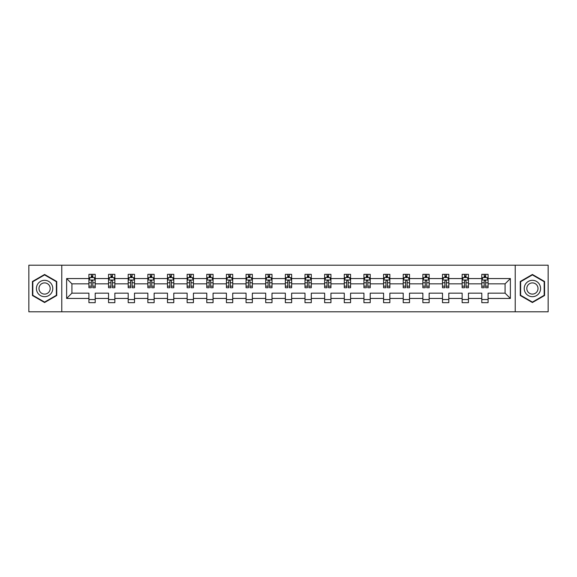 <?xml version="1.0" encoding="UTF-8"?>
<svg xmlns="http://www.w3.org/2000/svg" width="577" height="577" viewBox="0 0 577 577"><rect width="100%" height="100%" fill="white"/><g stroke="black" fill="none" stroke-linecap="round" stroke-linejoin="round"><path stroke-width="0.87" d="M515.225 265.204L28.85 265.204L28.85 311.796L548.15 311.796L548.15 265.204L515.225 265.204L515.225 311.796M488.084 298.446L488.084 293.159L505.084 293.159L510.371 298.446L488.084 298.446L488.084 302.665L481.788 302.665L481.788 298.446L468.445 298.446L468.445 302.665L462.148 302.665L462.148 298.446L448.798 298.446L448.798 302.665L442.501 302.665L442.501 298.446L429.151 298.446L429.151 302.665L422.862 302.665L422.862 298.446L409.511 298.446L409.511 302.665L403.215 302.665L403.215 298.446L389.864 298.446L389.864 302.665L383.568 302.665L383.568 298.446L370.225 298.446L370.225 302.665L363.928 302.665L363.928 298.446L350.578 298.446L350.578 302.665L344.281 302.665L344.281 298.446L330.938 298.446L330.938 302.665L324.642 302.665L324.642 298.446L311.291 298.446L311.291 302.665L304.995 302.665L304.995 298.446L291.645 298.446L291.645 302.665L285.355 302.665L285.355 298.446L272.005 298.446L272.005 302.665L265.708 302.665L265.708 298.446L252.358 298.446L252.358 302.665L246.062 302.665L246.062 298.446L232.719 298.446L232.719 302.665L226.422 302.665L226.422 298.446L213.072 298.446L213.072 302.665L206.775 302.665L206.775 298.446L193.432 298.446L193.432 302.665L187.136 302.665L187.136 298.446L173.785 298.446L173.785 302.665L167.489 302.665L167.489 298.446L154.138 298.446L154.138 302.665L147.849 302.665L147.849 298.446L134.499 298.446L134.499 302.665L128.202 302.665L128.202 298.446L114.852 298.446L114.852 302.665L108.555 302.665L108.555 298.446L95.212 298.446L95.212 302.665L88.916 302.665L88.916 298.446L66.629 298.446L66.629 278.554L88.916 278.554L88.916 274.335L95.212 274.335L95.212 278.554L108.555 278.554L108.555 274.335L114.852 274.335L114.852 278.554L128.202 278.554L128.202 274.335L134.499 274.335L134.499 278.554L147.849 278.554L147.849 274.335L154.138 274.335L154.138 278.554L167.489 278.554L167.489 274.335L173.785 274.335L173.785 278.554L187.136 278.554L187.136 274.335L193.432 274.335L193.432 278.554L206.775 278.554L206.775 274.335L213.072 274.335L213.072 278.554L226.422 278.554L226.422 274.335L232.719 274.335L232.719 278.554L246.062 278.554L246.062 274.335L252.358 274.335L252.358 278.554L265.708 278.554L265.708 274.335L272.005 274.335L272.005 278.554L285.355 278.554L285.355 274.335L291.645 274.335L291.645 278.554L304.995 278.554L304.995 274.335L311.291 274.335L311.291 278.554L324.642 278.554L324.642 274.335L330.938 274.335L330.938 278.554L344.281 278.554L344.281 274.335L350.578 274.335L350.578 278.554L363.928 278.554L363.928 274.335L370.225 274.335L370.225 278.554L383.568 278.554L383.568 274.335L389.864 274.335L389.864 278.554L403.215 278.554L403.215 274.335L409.511 274.335L409.511 278.554L422.862 278.554L422.862 274.335L429.151 274.335L429.151 278.554L442.501 278.554L442.501 274.335L448.798 274.335L448.798 278.554L462.148 278.554L462.148 274.335L468.445 274.335L468.445 278.554L481.788 278.554L481.788 274.335L488.084 274.335L488.084 278.554L510.371 278.554L510.371 298.446M61.775 311.796L61.775 265.204M481.788 278.554L481.788 283.841L468.445 283.841L468.445 278.554M468.445 298.446L468.445 293.159L481.788 293.159L481.788 298.446M462.148 278.554L462.148 283.841L448.798 283.841L448.798 278.554M448.798 298.446L448.798 293.159L462.148 293.159L462.148 298.446M442.501 278.554L442.501 283.841L429.151 283.841L429.151 278.554M429.151 298.446L429.151 293.159L442.501 293.159L442.501 298.446M422.862 278.554L422.862 283.841L409.511 283.841L409.511 278.554M409.511 298.446L409.511 293.159L422.862 293.159L422.862 298.446M403.215 278.554L403.215 283.841L389.864 283.841L389.864 278.554M389.864 298.446L389.864 293.159L403.215 293.159L403.215 298.446M383.568 278.554L383.568 283.841L370.225 283.841L370.225 278.554M370.225 298.446L370.225 293.159L383.568 293.159L383.568 298.446M363.928 278.554L363.928 283.841L350.578 283.841L350.578 278.554M350.578 298.446L350.578 293.159L363.928 293.159L363.928 298.446M344.281 278.554L344.281 283.841L330.938 283.841L330.938 278.554M330.938 298.446L330.938 293.159L344.281 293.159L344.281 298.446M324.642 278.554L324.642 283.841L311.291 283.841L311.291 278.554M311.291 298.446L311.291 293.159L324.642 293.159L324.642 298.446M304.995 278.554L304.995 283.841L291.645 283.841L291.645 278.554M291.645 298.446L291.645 293.159L304.995 293.159L304.995 298.446M285.355 278.554L285.355 283.841L272.005 283.841L272.005 278.554M272.005 298.446L272.005 293.159L285.355 293.159L285.355 298.446M265.708 278.554L265.708 283.841L252.358 283.841L252.358 278.554M252.358 298.446L252.358 293.159L265.708 293.159L265.708 298.446M246.062 278.554L246.062 283.841L232.719 283.841L232.719 278.554M232.719 298.446L232.719 293.159L246.062 293.159L246.062 298.446M226.422 278.554L226.422 283.841L213.072 283.841L213.072 278.554M213.072 298.446L213.072 293.159L226.422 293.159L226.422 298.446M206.775 278.554L206.775 283.841L193.432 283.841L193.432 278.554M193.432 298.446L193.432 293.159L206.775 293.159L206.775 298.446M187.136 278.554L187.136 283.841L173.785 283.841L173.785 278.554M173.785 298.446L173.785 293.159L187.136 293.159L187.136 298.446M167.489 278.554L167.489 283.841L154.138 283.841L154.138 278.554M154.138 298.446L154.138 293.159L167.489 293.159L167.489 298.446M147.849 278.554L147.849 283.841L134.499 283.841L134.499 278.554M134.499 298.446L134.499 293.159L147.849 293.159L147.849 298.446M128.202 278.554L128.202 283.841L114.852 283.841L114.852 278.554M114.852 298.446L114.852 293.159L128.202 293.159L128.202 298.446M108.555 278.554L108.555 283.841L95.212 283.841L95.212 278.554M95.212 298.446L95.212 293.159L108.555 293.159L108.555 298.446M88.916 278.554L88.916 283.841L71.916 283.841L71.916 293.159L88.916 293.159L88.916 298.446M66.629 278.554L71.916 283.841M505.084 293.159L505.084 283.841L488.084 283.841L488.084 278.554M484.182 277.479L485.69 277.479M464.535 277.479L466.05 277.479M444.896 277.479L446.403 277.479M425.249 277.479L426.764 277.479M405.609 277.479L407.117 277.479M385.963 277.479L387.477 277.479M366.323 277.479L367.83 277.479M346.676 277.479L348.183 277.479M327.029 277.479L328.544 277.479M307.39 277.479L308.897 277.479M287.743 277.479L289.257 277.479M268.103 277.479L269.61 277.479M248.456 277.479L249.971 277.479M228.817 277.479L230.324 277.479M209.17 277.479L210.677 277.479M189.523 277.479L191.037 277.479M169.883 277.479L171.391 277.479M150.236 277.479L151.751 277.479M130.597 277.479L132.104 277.479M110.95 277.479L112.465 277.479M91.31 277.479L92.818 277.479M88.916 299.521L95.212 299.521M108.555 299.521L114.852 299.521M128.202 299.521L134.499 299.521M147.849 299.521L154.138 299.521M167.489 299.521L173.785 299.521M187.136 299.521L193.432 299.521M206.775 299.521L213.072 299.521M226.422 299.521L232.719 299.521M246.062 299.521L252.358 299.521M265.708 299.521L272.005 299.521M285.355 299.521L291.645 299.521M304.995 299.521L311.291 299.521M324.642 299.521L330.938 299.521M344.281 299.521L350.578 299.521M363.928 299.521L370.225 299.521M383.568 299.521L389.864 299.521M403.215 299.521L409.511 299.521M422.862 299.521L429.151 299.521M442.501 299.521L448.798 299.521M462.148 299.521L468.445 299.521M481.788 299.521L488.084 299.521M71.916 293.159L66.629 298.446M510.371 278.554L505.084 283.841M56.741 281.482L44.588 274.472L32.442 281.482L32.442 295.518L44.588 302.528L56.741 295.518L56.741 281.482M520.259 281.482L520.259 295.518L532.412 302.528L544.558 295.518L544.558 281.482L532.412 274.472L520.259 281.482M92.818 275.972L91.31 275.972M90.099 277.696L88.916 277.696L88.916 274.335L91.31 274.335L91.31 277.544M88.916 286.163L88.916 287.743L91.31 287.743L91.31 286.163L88.916 286.163L88.916 283.841M95.212 283.841L95.212 287.743L92.818 287.743L92.818 281.006C92.313 280.04 91.808 280.04 91.31 281.006L91.31 286.163M94.029 277.696L95.212 277.696L95.212 274.335L92.818 274.335L92.818 277.544M95.212 280.061L93.95 277.544L90.171 277.544L88.916 280.061M90.048 274.335L88.916 274.335M112.465 275.972L110.95 275.972M109.745 277.696L108.555 277.696L108.555 274.335L110.95 274.335L110.95 277.544M108.555 286.163L108.555 287.743L110.95 287.743L110.95 286.163L108.555 286.163L108.555 283.841M114.852 283.841L114.852 287.743L112.465 287.743L112.465 281.006C111.96 280.04 111.455 280.04 110.95 281.006L110.95 286.163M113.669 277.696L114.852 277.696L114.852 274.335L112.465 274.335L112.465 277.544M114.852 280.061L113.597 277.544L109.818 277.544L108.555 280.061M109.695 274.335L108.555 274.335M132.104 275.972L130.597 275.972M129.385 277.696L128.202 277.696L128.202 274.335L130.597 274.335L130.597 277.544M128.202 286.163L128.202 287.743L130.597 287.743L130.597 286.163L128.202 286.163L128.202 283.841M134.499 283.841L134.499 287.743L132.104 287.743L132.104 281.006C131.599 280.04 131.102 280.04 130.597 281.006L130.597 286.163M133.316 277.696L134.499 277.696L134.499 274.335L132.104 274.335L132.104 277.544M134.499 280.061L133.237 277.544L129.464 277.544L128.202 280.061M129.335 274.335L128.202 274.335M37.505 284.411A8.186 8.186 0 0 0 40.498 295.59A8.186 8.186 0 0 0 51.678 292.589A8.186 8.186 0 0 0 48.684 281.41A8.186 8.186 0 0 0 37.505 284.411M39.741 285.702A5.604 5.604 0 0 0 41.789 293.354A5.604 5.604 0 0 0 49.442 291.298A5.604 5.604 0 0 0 47.393 283.646A5.604 5.604 0 0 0 39.741 285.702M56.366 281.706L56.366 295.294L44.588 302.096L32.817 295.294L32.817 281.706L44.588 274.904L56.366 281.706M525.322 284.411A8.186 8.186 0 0 0 528.316 295.59A8.186 8.186 0 0 0 539.495 292.589A8.186 8.186 0 0 0 536.502 281.41A8.186 8.186 0 0 0 525.322 284.411M527.558 285.702A5.604 5.604 0 0 0 529.607 293.354A5.604 5.604 0 0 0 537.259 291.298A5.604 5.604 0 0 0 535.211 283.646A5.604 5.604 0 0 0 527.558 285.702M544.183 281.706L544.183 295.294L532.412 302.096L520.634 295.294L520.634 281.706L532.412 274.904L544.183 281.706M151.751 275.972L150.236 275.972M149.032 277.696L147.849 277.696L147.849 274.335L150.236 274.335L150.236 277.544M147.849 286.163L147.849 287.743L150.236 287.743L150.236 286.163L147.849 286.163L147.849 283.841M154.138 283.841L154.138 287.743L151.751 287.743L151.751 281.006C151.246 280.04 150.741 280.04 150.236 281.006L150.236 286.163M152.955 277.696L154.138 277.696L154.138 274.335L151.751 274.335L151.751 277.544M154.138 280.061L152.883 277.544L149.104 277.544L147.849 280.061M148.981 274.335L147.849 274.335M171.391 275.972L169.883 275.972M168.672 277.696L167.489 277.696L167.489 274.335L169.883 274.335L169.883 277.544M167.489 286.163L167.489 287.743L169.883 287.743L169.883 286.163L167.489 286.163L167.489 283.841M173.785 283.841L173.785 287.743L171.391 287.743L171.391 281.006C170.893 280.04 170.388 280.04 169.883 281.006L169.883 286.163M172.602 277.696L173.785 277.696L173.785 274.335L171.391 274.335L171.391 277.544M173.785 280.061L172.523 277.544L168.751 277.544L167.489 280.061M168.621 274.335L167.489 274.335M191.037 275.972L189.523 275.972M188.318 277.696L187.136 277.696L187.136 274.335L189.523 274.335L189.523 277.544M187.136 286.163L187.136 287.743L189.523 287.743L189.523 286.163L187.136 286.163L187.136 283.841M193.432 283.841L193.432 287.743L191.037 287.743L191.037 281.006C190.533 280.04 190.028 280.04 189.523 281.006L189.523 286.163M192.249 277.696L193.432 277.696L193.432 274.335L191.037 274.335L191.037 277.544M193.432 280.061L192.17 277.544L188.39 277.544L187.136 280.061M188.268 274.335L187.136 274.335M210.677 275.972L209.17 275.972M207.958 277.696L206.775 277.696L206.775 274.335L209.17 274.335L209.17 277.544M206.775 286.163L206.775 287.743L209.17 287.743L209.17 286.163L206.775 286.163L206.775 283.841M213.072 283.841L213.072 287.743L210.677 287.743L210.677 281.006C210.179 280.04 209.675 280.04 209.17 281.006L209.17 286.163M211.889 277.696L213.072 277.696L213.072 274.335L210.677 274.335L210.677 277.544M213.072 280.061L211.817 277.544L208.037 277.544L206.775 280.061M207.908 274.335L206.775 274.335M230.324 275.972L228.817 275.972M227.605 277.696L226.422 277.696L226.422 274.335L228.817 274.335L228.817 277.544M226.422 286.163L226.422 287.743L228.817 287.743L228.817 286.163L226.422 286.163L226.422 283.841M232.719 283.841L232.719 287.743L230.324 287.743L230.324 281.006C229.819 280.04 229.314 280.04 228.817 281.006L228.817 286.163M231.536 277.696L232.719 277.696L232.719 274.335L230.324 274.335L230.324 277.544M232.719 280.061L231.456 277.544L227.677 277.544L226.422 280.061M227.554 274.335L226.422 274.335M249.971 275.972L248.456 275.972M247.252 277.696L246.062 277.696L246.062 274.335L248.456 274.335L248.456 277.544M246.062 286.163L246.062 287.743L248.456 287.743L248.456 286.163L246.062 286.163L246.062 283.841M252.358 283.841L252.358 287.743L249.971 287.743L249.971 281.006C249.466 280.04 248.961 280.04 248.456 281.006L248.456 286.163M251.175 277.696L252.358 277.696L252.358 274.335L249.971 274.335L249.971 277.544M252.358 280.061L251.103 277.544L247.324 277.544L246.062 280.061M247.201 274.335L246.062 274.335M269.61 275.972L268.103 275.972M266.891 277.696L265.708 277.696L265.708 274.335L268.103 274.335L268.103 277.544M265.708 286.163L265.708 287.743L268.103 287.743L268.103 286.163L265.708 286.163L265.708 283.841M272.005 283.841L272.005 287.743L269.61 287.743L269.61 281.006C269.106 280.04 268.608 280.04 268.103 281.006L268.103 286.163M270.822 277.696L272.005 277.696L272.005 274.335L269.61 274.335L269.61 277.544M272.005 280.061L270.743 277.544L266.971 277.544L265.708 280.061M266.841 274.335L265.708 274.335M289.257 275.972L287.743 275.972M286.538 277.696L285.355 277.696L285.355 274.335L287.743 274.335L287.743 277.544M285.355 286.163L285.355 287.743L287.743 287.743L287.743 286.163L285.355 286.163L285.355 283.841M291.645 283.841L291.645 287.743L289.257 287.743L289.257 281.006C288.752 280.04 288.248 280.04 287.743 281.006L287.743 286.163M290.462 277.696L291.645 277.696L291.645 274.335L289.257 274.335L289.257 277.544M291.645 280.061L290.39 277.544L286.61 277.544L285.355 280.061M286.488 274.335L285.355 274.335M308.897 275.972L307.39 275.972M306.178 277.696L304.995 277.696L304.995 274.335L307.39 274.335L307.39 277.544M304.995 286.163L304.995 287.743L307.39 287.743L307.39 286.163L304.995 286.163L304.995 283.841M311.291 283.841L311.291 287.743L308.897 287.743L308.897 281.006C308.399 280.04 307.894 280.04 307.39 281.006L307.39 286.163M310.109 277.696L311.291 277.696L311.291 274.335L308.897 274.335L308.897 277.544M311.291 280.061L310.029 277.544L306.257 277.544L304.995 280.061M306.127 274.335L304.995 274.335M328.544 275.972L327.029 275.972M325.825 277.696L324.642 277.696L324.642 274.335L327.029 274.335L327.029 277.544M324.642 286.163L324.642 287.743L327.029 287.743L327.029 286.163L324.642 286.163L324.642 283.841M330.938 283.841L330.938 287.743L328.544 287.743L328.544 281.006C328.039 280.04 327.534 280.04 327.029 281.006L327.029 286.163M329.748 277.696L330.938 277.696L330.938 274.335L328.544 274.335L328.544 277.544M330.938 280.061L329.676 277.544L325.897 277.544L324.642 280.061M325.774 274.335L324.642 274.335M348.183 275.972L346.676 275.972M345.464 277.696L344.281 277.696L344.281 274.335L346.676 274.335L346.676 277.544M344.281 286.163L344.281 287.743L346.676 287.743L346.676 286.163L344.281 286.163L344.281 283.841M350.578 283.841L350.578 287.743L348.183 287.743L348.183 281.006C347.686 280.04 347.181 280.04 346.676 281.006L346.676 286.163M349.395 277.696L350.578 277.696L350.578 274.335L348.183 274.335L348.183 277.544M350.578 280.061L349.323 277.544L345.544 277.544L344.281 280.061M345.414 274.335L344.281 274.335M367.83 275.972L366.323 275.972M365.111 277.696L363.928 277.696L363.928 274.335L366.323 274.335L366.323 277.544M363.928 286.163L363.928 287.743L366.323 287.743L366.323 286.163L363.928 286.163L363.928 283.841M370.225 283.841L370.225 287.743L367.83 287.743L367.83 281.006C367.325 280.04 366.821 280.04 366.323 281.006L366.323 286.163M369.042 277.696L370.225 277.696L370.225 274.335L367.83 274.335L367.83 277.544M370.225 280.061L368.963 277.544L365.183 277.544L363.928 280.061M365.061 274.335L363.928 274.335M387.477 275.972L385.963 275.972M384.751 277.696L383.568 277.696L383.568 274.335L385.963 274.335L385.963 277.544M383.568 286.163L383.568 287.743L385.963 287.743L385.963 286.163L383.568 286.163L383.568 283.841M389.864 283.841L389.864 287.743L387.477 287.743L387.477 281.006C386.972 280.04 386.467 280.04 385.963 281.006L385.963 286.163M388.682 277.696L389.864 277.696L389.864 274.335L387.477 274.335L387.477 277.544M389.864 280.061L388.609 277.544L384.83 277.544L383.568 280.061M384.708 274.335L383.568 274.335M407.117 275.972L405.609 275.972M404.398 277.696L403.215 277.696L403.215 274.335L405.609 274.335L405.609 277.544M403.215 286.163L403.215 287.743L405.609 287.743L405.609 286.163L403.215 286.163L403.215 283.841M409.511 283.841L409.511 287.743L407.117 287.743L407.117 281.006C406.612 280.04 406.114 280.04 405.609 281.006L405.609 286.163M408.328 277.696L409.511 277.696L409.511 274.335L407.117 274.335L407.117 277.544M409.511 280.061L408.249 277.544L404.477 277.544L403.215 280.061M404.347 274.335L403.215 274.335M426.764 275.972L425.249 275.972M424.045 277.696L422.862 277.696L422.862 274.335L425.249 274.335L425.249 277.544M422.862 286.163L422.862 287.743L425.249 287.743L425.249 286.163L422.862 286.163L422.862 283.841M429.151 283.841L429.151 287.743L426.764 287.743L426.764 281.006C426.259 280.04 425.754 280.04 425.249 281.006L425.249 286.163M427.968 277.696L429.151 277.696L429.151 274.335L426.764 274.335L426.764 277.544M429.151 280.061L427.896 277.544L424.117 277.544L422.862 280.061M423.994 274.335L422.862 274.335M446.403 275.972L444.896 275.972M443.684 277.696L442.501 277.696L442.501 274.335L444.896 274.335L444.896 277.544M442.501 286.163L442.501 287.743L444.896 287.743L444.896 286.163L442.501 286.163L442.501 283.841M448.798 283.841L448.798 287.743L446.403 287.743L446.403 281.006C445.906 280.04 445.401 280.04 444.896 281.006L444.896 286.163M447.615 277.696L448.798 277.696L448.798 274.335L446.403 274.335L446.403 277.544M448.798 280.061L447.536 277.544L443.763 277.544L442.501 280.061M443.634 274.335L442.501 274.335M466.05 275.972L464.535 275.972M463.331 277.696L462.148 277.696L462.148 274.335L464.535 274.335L464.535 277.544M462.148 286.163L462.148 287.743L464.535 287.743L464.535 286.163L462.148 286.163L462.148 283.841M468.445 283.841L468.445 287.743L466.05 287.743L466.05 281.006C465.545 280.04 465.04 280.04 464.535 281.006L464.535 286.163M467.255 277.696L468.445 277.696L468.445 274.335L466.05 274.335L466.05 277.544M468.445 280.061L467.182 277.544L463.403 277.544L462.148 280.061M463.281 274.335L462.148 274.335M485.69 275.972L484.182 275.972M482.971 277.696L481.788 277.696L481.788 274.335L484.182 274.335L484.182 277.544M481.788 286.163L481.788 287.743L484.182 287.743L484.182 286.163L481.788 286.163L481.788 283.841M488.084 283.841L488.084 287.743L485.69 287.743L485.69 281.006C485.192 280.04 484.687 280.04 484.182 281.006L484.182 286.163M486.901 277.696L488.084 277.696L488.084 274.335L485.69 274.335L485.69 277.544M488.084 280.061L486.829 277.544L483.05 277.544L481.788 280.061M482.92 274.335L481.788 274.335M95.176 280.004L88.945 280.004M95.212 286.163L92.818 286.163M91.31 282.788L88.916 282.788M95.212 282.788L92.818 282.788M92.818 276.772L91.31 276.772M114.823 280.004L108.591 280.004M114.852 286.163L112.465 286.163M110.95 282.788L108.555 282.788M114.852 282.788L112.465 282.788M112.465 276.772L110.95 276.772M134.47 280.004L128.231 280.004M134.499 286.163L132.104 286.163M130.597 282.788L128.202 282.788M134.499 282.788L132.104 282.788M132.104 276.772L130.597 276.772M154.109 280.004L147.878 280.004M154.138 286.163L151.751 286.163M150.236 282.788L147.849 282.788M154.138 282.788L151.751 282.788M151.751 276.772L150.236 276.772M173.756 280.004L167.518 280.004M173.785 286.163L171.391 286.163M169.883 282.788L167.489 282.788M173.785 282.788L171.391 282.788M171.391 276.772L169.883 276.772M193.396 280.004L187.164 280.004M193.432 286.163L191.037 286.163M189.523 282.788L187.136 282.788M193.432 282.788L191.037 282.788M191.037 276.772L189.523 276.772M213.043 280.004L206.811 280.004M213.072 286.163L210.677 286.163M209.17 282.788L206.775 282.788M213.072 282.788L210.677 282.788M210.677 276.772L209.17 276.772M232.682 280.004L226.451 280.004M232.719 286.163L230.324 286.163M228.817 282.788L226.422 282.788M232.719 282.788L230.324 282.788M230.324 276.772L228.817 276.772M252.329 280.004L246.098 280.004M252.358 286.163L249.971 286.163M248.456 282.788L246.062 282.788M252.358 282.788L249.971 282.788M249.971 276.772L248.456 276.772M271.976 280.004L265.737 280.004M272.005 286.163L269.61 286.163M268.103 282.788L265.708 282.788M272.005 282.788L269.61 282.788M269.61 276.772L268.103 276.772M291.616 280.004L285.384 280.004M291.645 286.163L289.257 286.163M287.743 282.788L285.355 282.788M291.645 282.788L289.257 282.788M289.257 276.772L287.743 276.772M311.263 280.004L305.024 280.004M311.291 286.163L308.897 286.163M307.39 282.788L304.995 282.788M311.291 282.788L308.897 282.788M308.897 276.772L307.39 276.772M330.902 280.004L324.671 280.004M330.938 286.163L328.544 286.163M327.029 282.788L324.642 282.788M330.938 282.788L328.544 282.788M328.544 276.772L327.029 276.772M350.549 280.004L344.318 280.004M350.578 286.163L348.183 286.163M346.676 282.788L344.281 282.788M350.578 282.788L348.183 282.788M348.183 276.772L346.676 276.772M370.189 280.004L363.957 280.004M370.225 286.163L367.83 286.163M366.323 282.788L363.928 282.788M370.225 282.788L367.83 282.788M367.83 276.772L366.323 276.772M389.836 280.004L383.604 280.004M389.864 286.163L387.477 286.163M385.963 282.788L383.568 282.788M389.864 282.788L387.477 282.788M387.477 276.772L385.963 276.772M409.482 280.004L403.244 280.004M409.511 286.163L407.117 286.163M405.609 282.788L403.215 282.788M409.511 282.788L407.117 282.788M407.117 276.772L405.609 276.772M429.122 280.004L422.891 280.004M429.151 286.163L426.764 286.163M425.249 282.788L422.862 282.788M429.151 282.788L426.764 282.788M426.764 276.772L425.249 276.772M448.769 280.004L442.53 280.004M448.798 286.163L446.403 286.163M444.896 282.788L442.501 282.788M448.798 282.788L446.403 282.788M446.403 276.772L444.896 276.772M468.409 280.004L462.177 280.004M468.445 286.163L466.05 286.163M464.535 282.788L462.148 282.788M468.445 282.788L466.05 282.788M466.05 276.772L464.535 276.772M488.055 280.004L481.824 280.004M488.084 286.163L485.69 286.163M484.182 282.788L481.788 282.788M488.084 282.788L485.69 282.788M485.69 276.772L484.182 276.772"/></g></svg>
